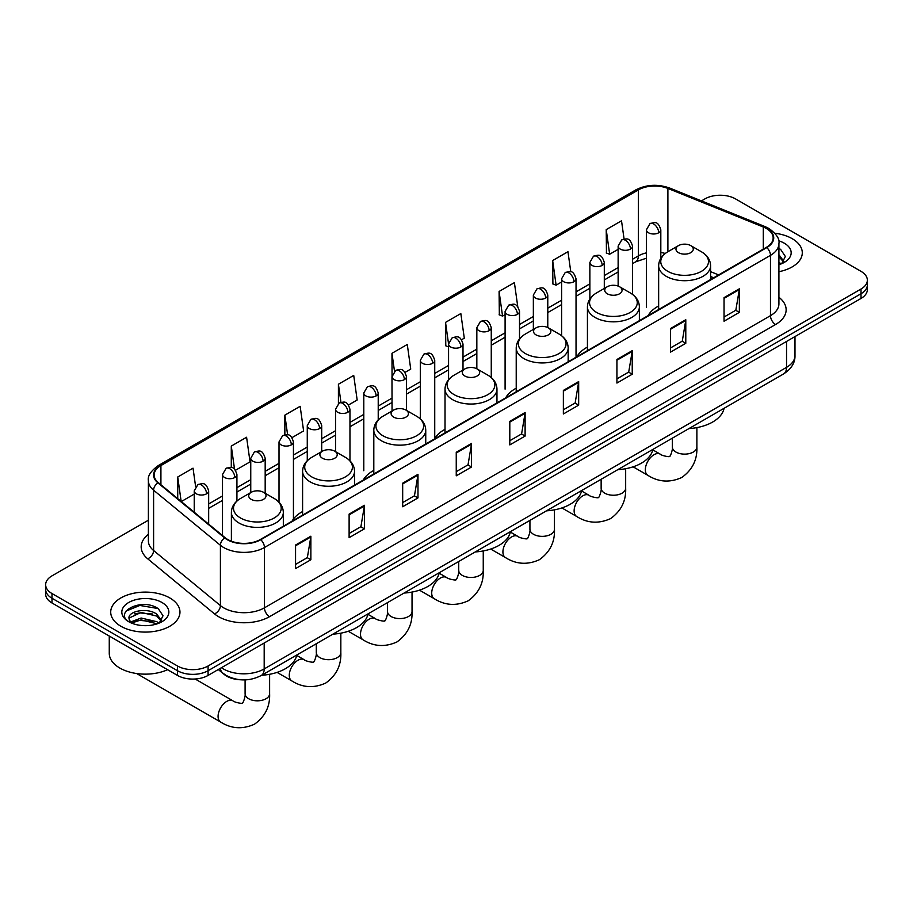 <?xml version="1.0" encoding="UTF-8"?>
<svg xmlns="http://www.w3.org/2000/svg" width="913" height="913" viewBox="0 0 913 913"><rect width="100%" height="100%" fill="white"/><g stroke="black" fill="none" stroke-linecap="round" stroke-linejoin="round"><path stroke-width="1.37" d="M302.591 511.542A38.232 22.072 0 0 0 292.046 521.197M373.805 470.435A38.232 22.072 0 0 0 363.26 480.09M445.019 429.315A38.232 22.072 0 0 0 434.474 438.982M516.222 388.208A38.232 22.072 0 0 0 505.676 397.863M587.436 347.1A38.232 22.072 0 0 0 576.89 356.755M658.65 305.981A38.232 22.072 0 0 0 648.104 315.636M713.532 277.86L710.588 276.673M240.496 679.774A21.638 12.497 180 0 1 224.278 674.479L218.275 669.526M148.385 520.216L51.984 575.863A21.638 12.497 0 0 0 45.65 584.708L45.65 594.123A21.638 12.497 0 0 0 51.984 602.968L177.476 675.415A21.638 12.497 0 0 0 208.084 675.415L861.016 298.448A21.638 12.497 0 0 0 867.35 289.615L867.35 284.902A21.638 12.497 0 0 1 861.016 293.735A21.638 12.497 0 0 0 867.35 284.902L867.35 280.188A21.638 12.497 0 0 0 861.016 271.355L735.524 198.897A21.638 12.497 0 0 0 704.916 198.897L701.469 200.894M45.65 584.708A21.638 12.497 0 0 0 51.984 593.541L177.476 665.988A21.638 12.497 0 0 0 208.084 665.988L208.084 670.701L861.016 293.735L208.084 670.701A21.638 12.497 0 0 1 177.476 670.701A21.638 12.497 0 0 0 208.084 670.701L208.084 675.415M51.984 593.541L51.984 598.255L177.476 670.701L51.984 598.255A21.638 12.497 0 0 1 45.65 589.421A21.638 12.497 0 0 0 51.984 598.255L51.984 602.968M792.153 238.658A34.626 19.995 0 0 0 774.852 233.237A34.626 19.995 0 0 1 792.153 238.658A34.626 19.995 0 0 1 802.287 252.798A34.626 19.995 0 0 0 792.153 238.658M169.818 597.958A34.626 19.995 0 0 0 132.088 593.621A34.626 19.995 0 0 0 110.713 612.098A34.626 19.995 0 0 0 120.847 626.227A34.626 19.995 0 0 0 158.588 630.563A34.626 19.995 0 0 0 179.964 612.098A34.626 19.995 0 0 0 169.818 597.958A34.626 19.995 0 0 0 132.088 593.621A34.626 19.995 0 0 0 110.713 612.098A34.626 19.995 0 0 0 120.847 626.227A34.626 19.995 0 0 0 158.588 630.563A34.626 19.995 0 0 0 179.964 612.098A34.626 19.995 0 0 0 169.818 597.958M766.384 228.501A23.087 13.33 180 0 1 773.151 237.928A23.087 13.33 180 0 1 766.384 247.343L260.365 539.492A23.087 13.33 180 0 1 225.134 537.711L158.326 482.635A23.087 13.33 180 0 1 154.149 474.988A23.087 13.33 180 0 1 160.916 465.562L638.335 189.927A23.087 13.33 180 0 1 667.894 188.432L763.302 227.006A23.087 13.33 180 0 1 766.384 228.501M766.794 228.261A23.658 13.661 0 0 0 763.633 226.732L668.225 188.158A23.658 13.661 0 0 0 637.925 189.699L160.505 465.333A23.658 13.661 0 0 0 157.858 482.829L224.655 537.905A23.658 13.661 0 0 0 260.776 539.731L766.794 247.583A23.658 13.661 0 0 0 766.794 228.261M295.561 545.038L295.561 568.594L310.865 559.76L310.865 536.193L295.561 545.038M295.561 564.417L307.35 557.615L310.808 536.981A5.775 3.332 -120 0 0 310.865 536.193M307.247 557.672L310.865 559.76M349.12 514.11L349.12 537.677L364.424 528.832L364.424 505.277L349.12 514.11M349.12 533.489L360.909 526.687L364.367 506.053A5.775 3.332 -120 0 0 364.424 505.277M360.806 526.744L364.424 528.832M402.679 483.194L402.679 506.749L417.983 497.916L417.983 474.349L402.679 483.194M402.679 502.572L414.468 495.759L417.926 475.137A5.775 3.332 -120 0 0 417.983 474.349M414.365 495.827L417.983 497.916M456.249 452.266L456.249 475.821L471.553 466.988L471.553 443.433L456.249 452.266M456.249 471.644L468.027 464.843L471.485 444.209A5.775 3.332 -120 0 0 471.553 443.433M467.924 464.9L471.553 466.988M724.043 297.649L724.043 321.216L739.347 312.372L739.347 288.816L724.043 297.649M724.043 317.028L735.832 310.226L739.29 289.592A5.775 3.332 -120 0 0 739.347 288.816M735.73 310.283L739.347 312.372M670.484 328.577L670.484 352.133L685.789 343.299L685.789 319.733L670.484 328.577M670.484 347.956L682.273 341.154L685.731 320.52A5.775 3.332 -120 0 0 685.789 319.733M682.171 341.211L685.789 343.299M616.926 359.494L616.926 383.061L632.23 374.227L632.23 350.66L616.926 359.494M616.926 378.872L628.715 372.07L632.173 351.448A5.775 3.332 -120 0 0 632.23 350.66M628.612 372.127L632.23 374.227M563.367 390.422L563.367 413.977L578.671 405.144L578.671 381.588L563.367 390.422M563.367 409.8L575.156 402.998L578.602 382.364A5.775 3.332 -120 0 0 578.671 381.588M575.053 403.055L578.671 405.144M509.808 421.338L509.808 444.905L525.112 436.072L525.112 412.505L509.808 421.338M509.808 440.728L521.597 433.915L525.043 413.292A5.775 3.332 -120 0 0 525.112 412.505M521.494 433.983L525.112 436.072M778.915 271.697A34.626 19.995 0 0 0 802.287 252.798A34.626 19.995 0 0 1 778.915 271.697M208.084 665.988L861.016 289.022A21.638 12.497 0 0 0 867.35 280.188M292.023 437.624L303.607 430.936L300.149 406.319L284.856 415.153L284.856 434.85M235.497 470.263L250.048 461.864L246.59 437.247L231.286 446.08L231.286 467.524M195.622 486.618L193.031 468.164L177.727 477.008L177.727 498.635M461.579 339.739L464.295 338.175L460.837 313.558L445.533 322.392L445.784 345.81M517.774 306.7L514.396 282.631L499.091 291.464L499.343 314.882M570.785 271.823L567.954 251.703L552.65 260.547L552.901 283.966M624.081 239.035L621.513 220.786L606.221 229.62L606.46 253.038M348.538 404.995L357.166 400.02L353.719 375.403L338.415 384.236L338.415 403.535M405.064 372.367L410.724 369.092L407.278 344.475L391.974 353.308L392.054 376.829M392.054 410.987L391.974 376.635M391.974 353.308L394.496 371.26M448.568 346.849L445.533 345.719M445.533 322.392L448.568 344.041A7.213 4.166 0 0 0 450.68 346.974A7.213 4.166 0 0 0 460.882 346.974A7.213 4.166 0 0 0 463.005 344.03C460.072 334.786 457.23 336.623 452.175 337.787A7.213 4.166 60 0 1 455.781 338.141A7.213 4.166 -120 0 1 460.882 346.974M499.091 291.464L502.549 316.081L505.094 314.62M502.549 316.081L499.091 314.791M552.65 260.547L556.108 285.164L561.609 281.98M556.108 285.164L552.65 283.863M606.221 229.62L609.667 254.236L618.135 249.352M609.667 254.236L606.221 252.947M338.415 384.236L340.948 402.313M284.856 415.153L287.618 434.85M231.286 446.08L234.538 469.191M181.288 501.568L194.229 494.081M177.727 477.008L181.162 501.465M778.915 262.236L781.094 263.937M778.915 264.108L779.531 264.519M778.915 254.75L783.879 261.403M778.915 256.621L783.502 261.883M778.915 264.713A23.521 13.581 0 0 0 784.29 262.396A23.521 13.581 0 0 0 784.29 243.2A23.521 13.581 0 0 0 778.652 240.792M781.654 263.709L785.34 256.473L780.683 249.454M778.915 248.576L780.364 249.238M678.496 252.673A8.662 4.999 0 0 0 690.742 252.673A8.662 4.999 0 0 0 690.742 245.608L701.492 251.817A23.852 13.775 0 0 1 701.492 271.298A23.852 13.775 0 0 1 667.745 271.298A23.852 13.775 0 0 1 667.745 251.817C661.868 255.309 658.844 259.943 658.65 265.717A25.975 14.996 0 0 0 666.25 276.319A25.975 14.996 0 0 0 694.553 279.572A25.975 14.996 0 0 0 710.588 265.717C710.394 259.943 707.358 255.309 701.492 251.817L690.742 245.608A8.662 4.999 0 0 0 678.496 245.608A8.662 4.999 0 0 0 678.496 252.673M688.927 428.596A39.681 22.905 0 0 0 724.055 408.305M607.282 293.792A8.662 4.999 0 0 0 619.528 293.792A8.662 4.999 0 0 0 619.528 286.728L630.278 292.925A23.852 13.775 0 0 1 630.278 312.406A23.852 13.775 0 0 1 596.543 312.406A23.852 13.775 0 0 1 596.543 292.925C590.665 296.417 587.63 301.05 587.436 306.836A25.975 14.996 0 0 0 595.048 317.439A25.975 14.996 0 0 0 623.351 320.691A25.975 14.996 0 0 0 639.374 306.836C639.191 301.05 636.156 296.417 630.278 292.925L619.528 286.728A8.662 4.999 0 0 0 607.282 286.728A8.662 4.999 0 0 0 607.282 293.792M617.713 469.704A39.681 22.905 0 0 0 652.852 449.424M536.079 334.9A8.662 4.999 0 0 0 548.314 334.9A8.662 4.999 0 0 0 548.314 327.835L559.064 334.044A23.852 13.775 0 0 1 559.064 353.525A23.852 13.775 0 0 1 525.329 353.525A23.852 13.775 0 0 1 525.329 334.044C519.451 337.536 516.416 342.17 516.222 347.944A25.975 14.996 0 0 0 523.834 358.547A25.975 14.996 0 0 0 552.137 361.799A25.975 14.996 0 0 0 568.171 347.944C567.977 342.17 564.942 337.536 559.064 334.044L548.314 327.835A8.662 4.999 0 0 0 536.079 327.835A8.662 4.999 0 0 0 536.079 334.9M546.51 510.824A39.681 22.905 0 0 0 581.638 490.532M464.865 376.019A8.662 4.999 0 0 0 477.111 376.019A8.662 4.999 0 0 0 477.111 368.943L487.862 375.152A23.852 13.775 0 0 1 487.862 394.633A23.852 13.775 0 0 1 454.115 394.633A23.852 13.775 0 0 1 454.115 375.152C448.237 378.644 445.213 383.277 445.019 389.064A25.975 14.996 0 0 0 452.62 399.666A25.975 14.996 0 0 0 480.923 402.907A25.975 14.996 0 0 0 496.957 389.064C496.763 383.277 493.728 378.644 487.862 375.152L477.111 368.943A8.662 4.999 0 0 0 464.865 368.943A8.662 4.999 0 0 0 464.865 376.019M475.296 551.931A39.681 22.905 0 0 0 510.424 531.651M393.651 417.127A8.662 4.999 0 0 0 405.897 417.127A8.662 4.999 0 0 0 405.897 410.063L416.648 416.271A23.852 13.775 0 0 1 416.648 435.752A23.852 13.775 0 0 1 382.912 435.752A23.852 13.775 0 0 1 382.912 416.271C377.035 419.752 373.999 424.397 373.805 430.171A25.975 14.996 0 0 0 381.417 440.774A25.975 14.996 0 0 0 409.72 444.026A25.975 14.996 0 0 0 425.743 430.171C425.549 424.397 422.525 419.752 416.648 416.271L405.897 410.063A8.662 4.999 0 0 0 393.651 410.063A8.662 4.999 0 0 0 393.651 417.127M404.082 593.051A39.681 22.905 0 0 0 439.221 572.759M322.449 458.246A8.662 4.999 0 0 0 334.683 458.246A8.662 4.999 0 0 0 334.683 451.17L345.434 457.379A23.852 13.775 0 0 1 345.434 476.86A23.852 13.775 0 0 1 311.698 476.86A23.852 13.775 0 0 1 311.698 457.379C305.821 460.871 302.785 465.504 302.591 471.291A25.975 14.996 0 0 0 310.203 481.881A25.975 14.996 0 0 0 338.506 485.134A25.975 14.996 0 0 0 354.541 471.291C354.347 465.504 351.311 460.871 345.434 457.379L334.683 451.17A8.662 4.999 0 0 0 322.449 451.17A8.662 4.999 0 0 0 322.449 458.246M332.868 634.158A39.681 22.905 0 0 0 368.007 613.878M251.235 499.354A8.662 4.999 0 0 0 263.48 499.354A8.662 4.999 0 0 0 263.48 492.29L274.231 498.498A23.852 13.775 0 0 1 274.231 517.968A23.852 13.775 0 0 1 240.484 517.968A23.852 13.775 0 0 1 240.484 498.498C234.607 501.979 231.582 506.612 231.388 512.398A25.975 14.996 0 0 0 238.989 523.001A25.975 14.996 0 0 0 267.292 526.253A25.975 14.996 0 0 0 283.327 512.398C283.133 506.612 280.097 501.979 274.231 498.498L263.48 492.29A8.662 4.999 0 0 0 251.235 492.29A8.662 4.999 0 0 0 251.235 499.354M261.666 675.278A39.681 22.905 0 0 0 296.793 654.986M109.263 636.03L109.263 653.32A36.075 20.828 0 0 0 119.831 668.054A36.075 20.828 0 0 0 167.593 669.708M141.424 625.485L146.867 625.645M130.616 622.027L141.116 618.021L156.865 621.707L158.771 623.237M131.586 623.043L141.116 619.893L157.207 623.819M130.787 622.757L129.098 618.809A16.308 9.415 0 0 0 131.723 623.168M161.544 620.703L156.865 614.232C147.084 606.928 126.941 611.436 129.098 618.809L129.03 618.09M129.132 619.037L129.589 617.827L141.116 612.418L156.865 616.104L161.179 621.182M159.33 623.008L163.016 615.773L158.348 608.754C141.857 596.885 112.527 612.52 129.463 622.095L130.308 622.609M161.966 602.489A23.521 13.581 0 0 0 128.71 602.489A23.521 13.581 0 0 0 128.71 621.696A23.521 13.581 0 0 0 161.966 621.696A23.521 13.581 0 0 0 161.966 602.489M126.028 611.105L139.837 605.445L158.04 608.537M134.656 613.867L139.837 612.92L152.825 614.038M134.656 621.342L139.837 620.406L152.825 621.513M221.448 667.7A28.851 16.662 0 0 0 223.388 668.932A28.851 16.662 0 0 0 264.188 668.932L786.538 367.357A28.851 16.662 0 0 0 794.983 355.579C795.2 362.735 791.388 368.863 783.548 373.965L261.198 675.54A14.425 8.331 60 0 0 264.188 668.932L264.188 643.014M786.538 341.439L786.538 367.357A14.425 8.331 60 0 1 783.548 373.965M220.273 668.373A14.425 9.655 129.5 0 0 222.795 673.064L218.412 669.446M861.016 298.448L861.016 289.022M177.476 675.415L177.476 665.988M778.915 297.284A36.075 20.828 180 0 1 775.571 324.514L269.552 616.663A7.213 4.166 60 0 1 264.45 607.818L770.469 315.67A28.851 16.662 0 0 0 778.915 303.892L778.915 243.577A28.851 16.662 180 0 1 770.469 255.355A7.213 4.166 -120 0 0 766.794 247.583M269.552 616.663A36.075 20.828 180 0 1 218.538 616.663A36.075 20.828 180 0 1 214.498 613.878L147.689 558.79A36.075 20.828 180 0 1 148.385 534.356M223.639 607.818A28.851 16.662 0 0 0 264.45 607.818L264.45 547.503A28.851 16.662 180 0 1 220.41 545.278L153.601 490.201A28.851 16.662 180 0 1 148.385 480.649L148.385 540.964A28.851 16.662 0 0 0 153.601 550.516L220.41 605.593A28.851 16.662 0 0 0 223.639 607.818M778.915 243.577C779.885 239.069 776.564 234.048 768.974 228.501L765.185 226.652A7.213 3.378 112 0 0 763.633 226.732M765.185 226.652L669.777 188.089C657.828 183.855 646.484 184.472 635.745 189.927A7.213 4.166 60 0 1 637.925 189.699M160.505 465.333A7.213 4.166 -120 0 0 158.326 465.562C150.839 470.948 147.518 475.97 148.385 480.649M157.858 482.829A7.213 4.827 129.5 0 0 153.601 490.201L153.601 550.516A7.213 4.827 -50.5 0 1 147.689 558.79M669.777 188.089A7.213 3.378 112 0 0 668.225 188.158M224.655 537.905A7.213 4.827 129.5 0 0 220.41 545.278L220.41 605.593A7.213 4.827 -50.5 0 1 214.498 613.878M260.776 539.731A7.213 4.166 60 0 1 264.45 547.503L770.469 255.355L770.469 315.67A7.213 4.166 60 0 0 775.571 324.514M160.916 465.562L160.916 484.769M763.302 227.006L763.302 249.123M667.894 188.432L667.894 251.726M718.634 274.916L710.588 271.663M665.246 253.483A23.087 13.33 0 0 0 660.818 252.479M646.393 252.878A23.087 13.33 0 0 0 638.335 255.902L632.561 259.235M638.335 189.927L638.335 255.902A12.987 7.498 60 0 1 635.642 261.848L632.561 263.629M618.135 267.566L604.303 275.555M589.866 283.875L576.035 291.863M561.609 300.194L547.777 308.183M533.352 316.514L519.52 324.492M505.094 332.823L491.262 340.811M476.837 349.143L463.005 357.131M448.568 365.462L434.736 373.44M420.311 381.771L406.479 389.76M392.054 398.091L378.222 406.08M363.796 414.399L349.964 422.388M335.539 430.719L321.707 438.708M307.27 447.039L293.438 455.016M279.013 463.348L265.181 471.336M250.755 479.667L236.924 487.656M222.498 495.987L208.666 503.965M509.808 422.091L525.043 413.292M563.367 391.163L578.602 382.364M616.926 360.247L632.173 351.448M670.484 329.319L685.731 320.52M724.043 298.391L739.29 289.592M456.249 453.008L471.485 444.209M402.679 483.936L417.926 475.137M349.12 514.864L364.367 506.053M295.561 545.78L310.808 536.981M696.881 427.604L696.881 447.05A12.268 7.076 180 0 1 693.287 452.061A12.268 7.076 180 0 1 675.951 452.061A12.268 7.076 180 0 1 672.356 447.05C673.098 449.105 669.914 457.995 669.526 456.249C670.838 457.459 661.548 455.77 660.145 454.103L652.761 449.847M696.881 447.05C697.406 459.741 692.374 469.887 681.783 477.488C669.914 482.863 658.615 482.144 647.876 475.342A12.268 7.076 -60 0 1 646.005 465.516A12.268 7.076 -60 0 1 654.016 454.708A12.268 7.076 -60 0 1 660.145 454.103M625.667 468.723L625.667 488.17A12.268 7.076 180 0 1 622.084 493.168A12.268 7.076 180 0 1 604.737 493.168A12.268 7.076 180 0 1 601.142 488.17C601.895 490.213 598.7 499.103 598.312 497.357C599.624 498.578 590.334 496.889 588.931 495.223L581.558 490.954M625.667 488.17C626.192 500.86 621.16 511.006 610.58 518.607C598.711 523.971 587.401 523.263 576.674 516.461A12.268 7.076 -60 0 1 574.791 506.635A12.268 7.076 -60 0 1 582.802 495.827A12.268 7.076 -60 0 1 588.931 495.223M554.465 509.831L554.465 529.278A12.268 7.076 180 0 1 550.87 534.288A12.268 7.076 180 0 1 533.523 534.288A12.268 7.076 180 0 1 529.928 529.278C530.681 531.332 527.497 540.222 527.098 538.476C528.41 539.686 519.12 537.997 517.728 536.33L510.344 532.074M554.465 529.278C554.99 541.968 549.957 552.114 539.366 559.715C527.497 565.09 516.199 564.371 505.46 557.569A12.268 7.076 -60 0 1 503.577 547.743A12.268 7.076 -60 0 1 511.588 536.935A12.268 7.076 -60 0 1 517.728 536.33M483.251 550.95L483.251 570.397A12.268 7.076 180 0 1 479.656 575.395A12.268 7.076 180 0 1 462.32 575.395A12.268 7.076 180 0 1 458.725 570.397C459.467 572.44 456.283 581.33 455.895 579.584C457.208 580.805 447.918 579.116 446.514 577.438L439.13 573.181M483.251 570.397C483.776 583.087 478.743 593.233 468.152 600.834C456.283 606.198 444.985 605.479 434.246 598.688A12.268 7.076 -60 0 1 432.374 588.862A12.268 7.076 -60 0 1 440.386 578.055A12.268 7.076 -60 0 1 446.514 577.438M412.037 592.058L412.037 611.505A12.268 7.076 180 0 1 408.453 616.515A12.268 7.076 180 0 1 391.106 616.515A12.268 7.076 180 0 1 387.511 611.505C388.253 613.559 385.069 622.449 384.681 620.703C385.994 621.913 376.704 620.224 375.3 618.558L367.928 614.301M412.037 611.505C412.562 624.195 407.529 634.341 396.95 641.942C385.081 647.317 373.771 646.598 363.043 639.796A12.268 7.076 -60 0 1 361.16 629.97A12.268 7.076 -60 0 1 369.172 619.162A12.268 7.076 -60 0 1 375.3 618.558M340.834 633.177L340.834 652.624A12.268 7.076 180 0 1 337.239 657.622A12.268 7.076 180 0 1 319.892 657.622A12.268 7.076 180 0 1 316.297 652.624C317.051 654.667 313.867 663.557 313.467 661.811C314.78 663.021 305.49 661.343 304.097 659.665L296.714 655.408M340.834 652.624C341.359 665.315 336.326 675.46 325.736 683.05C313.867 688.425 302.568 687.706 291.829 680.915A12.268 7.076 -60 0 1 289.946 671.078A12.268 7.076 -60 0 1 297.958 660.282A12.268 7.076 -60 0 1 304.097 659.665M269.62 674.285L269.62 693.732A12.268 7.076 180 0 1 266.025 698.742A12.268 7.076 180 0 1 248.69 698.742A12.268 7.076 180 0 1 245.095 693.732C245.837 695.774 242.653 704.665 242.265 702.93C243.577 704.14 234.287 702.451 232.883 700.785L195.142 678.998M269.62 693.732C270.145 706.422 265.112 716.568 254.522 724.169C242.653 729.533 231.354 728.825 220.615 722.023A12.268 7.076 -60 0 1 218.743 712.197A12.268 7.076 -60 0 1 226.755 701.389A12.268 7.076 -60 0 1 232.883 700.785M658.707 232.769A7.213 4.166 0 0 0 660.818 229.825C657.885 220.569 655.043 222.418 649.999 223.582A7.213 4.166 60 0 1 653.605 223.936A7.213 4.166 -120 0 1 658.707 232.769A7.213 4.166 0 0 1 648.504 232.769A7.213 4.166 0 0 1 646.393 229.825L649.999 223.582M630.449 249.089A7.213 4.166 0 0 0 632.561 246.145C629.628 236.889 626.786 238.727 621.742 239.891A7.213 4.166 60 0 1 625.348 240.245A7.213 4.166 -120 0 1 630.449 249.089A7.213 4.166 0 0 1 620.247 249.089A7.213 4.166 0 0 1 618.135 246.145L621.742 239.891M602.181 265.398A7.213 4.166 0 0 0 604.303 262.453C601.37 253.198 598.529 255.047 593.473 256.211A7.213 4.166 60 0 1 597.079 256.564A7.213 4.166 -120 0 1 602.181 265.398A7.213 4.166 0 0 1 591.978 265.398A7.213 4.166 0 0 1 589.866 262.453L593.473 256.211M573.923 281.718A7.213 4.166 0 0 0 576.035 278.773C573.113 269.518 570.26 271.366 565.215 272.519A7.213 4.166 60 0 1 568.822 272.884A7.213 4.166 -120 0 1 573.923 281.718A7.213 4.166 0 0 1 563.72 281.718A7.213 4.166 0 0 1 561.609 278.773L565.215 272.519M545.666 298.037A7.213 4.166 0 0 0 547.777 295.082C544.856 285.837 542.002 287.675 536.958 288.839A7.213 4.166 60 0 1 540.564 289.193A7.213 4.166 -120 0 1 545.666 298.037A7.213 4.166 0 0 1 535.463 298.037A7.213 4.166 0 0 1 533.352 295.082L536.958 288.839M517.409 314.346A7.213 4.166 0 0 0 519.52 311.401C516.587 302.146 513.745 303.995 508.701 305.159A7.213 4.166 60 0 1 512.307 305.513A7.213 4.166 -120 0 1 517.409 314.346A7.213 4.166 0 0 1 507.206 314.346A7.213 4.166 0 0 1 505.094 311.401L508.701 305.159M489.151 330.666A7.213 4.166 0 0 0 491.262 327.721C488.329 318.466 485.488 320.303 480.443 321.467A7.213 4.166 60 0 1 484.05 321.833A7.213 4.166 -120 0 1 489.151 330.666A7.213 4.166 0 0 1 478.948 330.666A7.213 4.166 0 0 1 476.837 327.721L480.443 321.467M432.625 363.294A7.213 4.166 0 0 0 434.736 360.35C431.815 351.094 428.962 352.943 423.917 354.107A7.213 4.166 60 0 1 427.524 354.461A7.213 4.166 -120 0 1 432.625 363.294A7.213 4.166 0 0 1 422.422 363.294A7.213 4.166 0 0 1 420.311 360.35L423.917 354.107M404.368 379.614A7.213 4.166 0 0 0 406.479 376.67C403.557 367.414 400.704 369.251 395.66 370.416A7.213 4.166 60 0 1 399.266 370.769A7.213 4.166 -120 0 1 404.368 379.614A7.213 4.166 0 0 1 394.165 379.614A7.213 4.166 0 0 1 392.054 376.67L395.66 370.416M376.11 395.922A7.213 4.166 0 0 0 378.222 392.978C375.289 383.722 372.447 385.571 367.403 386.735A7.213 4.166 60 0 1 371.009 387.089A7.213 4.166 -120 0 1 376.11 395.922A7.213 4.166 0 0 1 365.908 395.922A7.213 4.166 0 0 1 363.796 392.978L367.403 386.735M347.853 412.242A7.213 4.166 0 0 0 349.964 409.298C347.031 400.042 344.19 401.891 339.145 403.044A7.213 4.166 60 0 1 342.752 403.409A7.213 4.166 -120 0 1 347.853 412.242A7.213 4.166 0 0 1 337.65 412.242A7.213 4.166 0 0 1 335.539 409.298L339.145 403.044M319.584 428.562A7.213 4.166 0 0 0 321.707 425.606C318.774 416.362 315.932 418.2 310.877 419.364A7.213 4.166 60 0 1 314.483 419.718A7.213 4.166 -120 0 1 319.584 428.562A7.213 4.166 0 0 1 309.381 428.562A7.213 4.166 0 0 1 307.27 425.606L310.877 419.364M291.327 444.871A7.213 4.166 0 0 0 293.438 441.926C290.517 432.671 287.663 434.52 282.619 435.684A7.213 4.166 60 0 1 286.226 436.037A7.213 4.166 -120 0 1 291.327 444.871A7.213 4.166 0 0 1 281.124 444.871A7.213 4.166 0 0 1 279.013 441.926L282.619 435.684M263.07 461.191A7.213 4.166 0 0 0 265.181 458.246C262.259 448.991 259.406 450.828 254.362 451.992A7.213 4.166 60 0 1 257.968 452.357A7.213 4.166 -120 0 1 263.07 461.191A7.213 4.166 0 0 1 252.867 461.191A7.213 4.166 0 0 1 250.755 458.246L254.362 451.992M234.812 477.499A7.213 4.166 0 0 0 236.924 474.555C233.99 465.31 231.149 467.148 226.104 468.312A7.213 4.166 60 0 1 229.711 468.666A7.213 4.166 -120 0 1 234.812 477.499A7.213 4.166 0 0 1 224.609 477.499A7.213 4.166 0 0 1 222.498 474.555L226.104 468.312M206.555 493.819A7.213 4.166 0 0 0 208.666 490.874C205.733 481.619 202.891 483.468 197.847 484.632A7.213 4.166 60 0 1 201.453 484.986A7.213 4.166 -120 0 1 206.555 493.819A7.213 4.166 0 0 1 196.352 493.819A7.213 4.166 0 0 1 194.229 490.874L197.847 484.632M261.198 675.54C249.591 681.372 237.985 681.372 226.367 675.54L222.795 673.064M794.983 355.579L794.983 336.566M635.745 189.927L158.326 465.562M646.393 258.196L635.642 261.848M618.135 271.96L604.303 279.937M589.866 288.268L576.035 296.257M561.609 304.588L547.777 312.577M533.352 320.908L519.52 328.885M505.094 337.217L491.262 345.205M476.837 353.536L463.005 361.514M448.568 369.845L434.736 377.834M420.311 386.165L406.479 394.154M392.054 402.485L378.222 410.462M363.796 418.793L349.964 426.782M335.539 435.113L321.707 443.102M307.27 451.421L293.438 459.41M279.013 467.741L265.181 475.73M250.755 484.061L236.924 492.039M222.498 500.37L208.666 508.358M713.692 277.769L710.588 276.513M647.876 475.342L633.108 466.817M710.588 279.561L710.588 265.717M658.65 309.553L658.65 265.717M678.496 245.608L667.745 251.817M672.356 438.16L672.356 447.05M576.674 516.461L561.906 507.936M639.374 320.68L639.374 306.836M587.436 350.66L587.436 306.836M607.282 286.728L596.543 292.925M601.142 479.279L601.142 488.17M505.46 557.569L490.692 549.044M568.171 361.788L568.171 347.944M516.222 391.78L516.222 347.944M536.079 327.835L525.329 334.044M529.928 520.387L529.928 529.278M434.246 598.688L419.478 590.163M496.957 402.907L496.957 389.064M445.019 432.888L445.019 389.064M464.865 368.943L454.115 375.152M458.725 561.506L458.725 570.397M363.043 639.796L348.264 631.271M425.743 444.015L425.743 430.171M373.805 474.007L373.805 430.171M393.651 410.063L382.912 416.271M387.511 602.614L387.511 611.505M291.829 680.915L277.061 672.379M354.541 485.123L354.541 471.291M302.591 515.115L302.591 471.291M322.449 451.17L311.698 457.379M316.297 643.722L316.297 652.624M220.615 722.023L136.63 673.532M283.327 526.242L283.327 512.398M231.388 541.215L231.388 512.398M251.235 492.29L240.484 498.498M245.095 679.888L245.095 693.732M660.818 258.288L660.818 229.825M646.393 307.578L646.393 229.825M632.561 294.431L632.561 246.145M618.135 286.066L618.135 246.145M604.303 288.451L604.303 262.453M589.866 298.985L589.866 262.453M576.035 356.526L576.035 278.773M561.609 335.744L561.609 278.773M547.777 327.55L547.777 295.082M533.352 329.41L533.352 295.082M519.52 338.917L519.52 311.401M505.094 389.155L505.094 311.401M491.262 377.548L491.262 327.721M476.837 368.795L476.837 327.721M463.005 370.027L463.005 344.03M448.568 379.717L448.568 344.03L452.175 337.787M434.736 438.103L434.736 360.35M420.311 418.896L420.311 360.35M406.479 410.394L406.479 376.67M378.222 419.866L378.222 392.978M363.796 470.731L363.796 392.978M349.964 460.825L349.964 409.298M335.539 451.661L335.539 409.298M321.707 451.604L321.707 425.606M307.27 460.723L307.27 425.606M293.438 519.029L293.438 441.926M279.013 502.207L279.013 441.926M265.181 493.271L265.181 458.246M250.755 492.564L250.755 458.246M236.924 501.032L236.924 474.555M222.498 535.543L222.498 474.555M208.666 524.142L208.666 490.874M194.229 512.239L194.229 490.874"/></g></svg>
